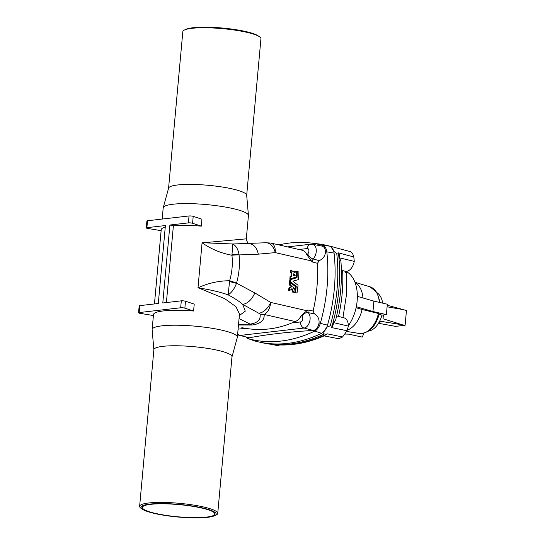 <?xml version="1.0" encoding="UTF-8"?>
<svg xmlns="http://www.w3.org/2000/svg" width="545" height="545" viewBox="0 0 545 545"><rect width="100%" height="100%" fill="white"/><g stroke="black" fill="none" stroke-linecap="round" stroke-linejoin="round"><path stroke-width="0.82" d="M246.687 195.294L260.932 38.756A39.213 6.581 -174.8 0 0 259.372 36.665L258.017 35.759A37.714 6.329 -174.8 0 0 222.53 28.047A37.714 6.329 -174.8 0 0 186.233 29.226L184.735 29.873A39.213 6.581 -174.8 0 0 182.827 31.651L168.575 188.182M154.617 513.492A37.714 6.329 -174.8 0 0 214.321 515.849A37.714 6.329 -174.8 0 0 179.176 504.418A37.714 6.329 -174.8 0 0 142.545 509.316A37.714 6.329 -174.8 0 0 154.617 513.492M155.461 513.397A36.392 6.111 -174.8 0 0 193.761 517.634A36.392 6.111 -174.8 0 0 214.846 514.017A36.392 6.111 -174.8 0 0 179.155 504.636A36.392 6.111 -174.8 0 0 142.361 507.422A36.392 6.111 -174.8 0 0 155.461 513.397M378.986 322.449L381.255 321.38L405.105 325.263L395.568 326.366L378.489 323.294M402.142 324.725L383.046 318.771L383.135 314.996M387.1 306.801L403.511 309.655L387.243 305.261M403.511 309.655L406.447 310.541L405.105 325.263M383.394 314.969L383.046 318.771M246.122 337.246A10.696 6.608 -77.1 0 0 248.125 338.649L254.692 340.945A11.472 7.085 -77.1 0 0 254.992 341.034A220.555 136.243 -77.1 0 0 321.584 333.342A11.472 7.085 102.9 0 0 322.531 332.797A11.472 7.085 102.9 0 0 327.027 326.584A11.472 7.085 102.9 0 0 327.511 325.147A123.511 76.293 -77.1 0 0 334.065 253.105A11.472 7.085 -77.1 0 0 333.84 251.749A11.472 7.085 -77.1 0 0 330.386 246.456A11.472 7.085 -77.1 0 0 329.521 246.122A220.555 136.243 102.9 0 0 317.02 243.724L310.119 242.934A219.785 135.766 102.9 0 1 322.572 245.318L329.521 246.122M153.874 349.781L152.13 329.684A42.789 7.18 5.2 0 1 152.13 329.466A42.789 7.18 5.2 0 1 176.921 325.222A42.789 7.18 5.2 0 1 221.951 330.202A42.789 7.18 5.2 0 1 237.354 337.219A42.789 7.18 5.2 0 1 237.32 337.437L231.979 356.893M237.354 337.219L239.48 313.968L235.917 306.665L224.819 298.715L198.128 287.767C208.149 283.141 218.64 280.798 229.615 280.743A11.029 1.771 16.6 0 1 236.503 283.175C239.146 273.903 240.004 264.488 239.078 254.931L258.371 254.154L275.232 252.621C275.579 247.192 274.06 243.99 270.667 243.016L301.964 250.175A14.558 8.992 102.9 0 1 306.876 254.876L312.135 261.9L317.456 263.296A113.367 70.026 102.9 0 1 313.116 311.025L314.465 313.879L308.17 312.666A8.264 5.103 102.9 0 1 309.683 321.516A8.264 5.103 102.9 0 1 304.083 328.036L313.13 330.42L314.322 330.161L314.765 331.067L321.584 333.342M162.178 219.056L163.2 207.849A42.789 7.18 5.2 0 1 163.241 207.638A42.789 7.18 5.2 0 1 188.57 203.612A42.789 7.18 5.2 0 1 233.022 208.585A42.789 7.18 5.2 0 1 248.425 215.391A42.789 7.18 5.2 0 1 248.425 215.609L246.306 238.846L202.215 242.872C211.242 249.16 221.147 253.282 231.932 255.244A11.029 1.86 -6.2 0 1 239.078 254.931M166.395 302.557L173.378 225.821A42.789 7.18 5.2 0 1 201.323 226.141L201.95 219.213L193.209 216.351A2.65 0.443 5.2 0 0 189.033 215.956L147.518 220.752A2.65 0.443 -174.8 0 0 146.912 220.977L146.278 227.905A2.65 0.443 -174.8 0 0 147.818 228.457L161.122 230.664M201.323 226.141L192.576 223.28A2.65 0.443 5.2 0 0 188.4 222.885L169.89 225.024L162.792 302.979L181.308 300.84A2.65 0.443 5.2 0 1 185.484 301.235L194.224 304.096L193.598 311.025A42.789 7.18 5.2 0 0 153.492 314.56L152.13 329.466M154.453 303.94L161.211 229.683A42.789 7.18 5.2 0 1 165.258 227.081M169.89 225.024L173.378 225.821M163.241 207.638L168.603 188.107A39.22 6.581 5.2 0 1 170.476 186.526A39.213 6.581 5.2 0 1 170.483 186.526A39.213 6.581 5.2 0 1 208.217 185.3A39.213 6.581 5.2 0 1 245.114 193.318L245.114 193.318A39.22 6.581 5.2 0 1 246.681 195.212L248.425 215.391M170.483 186.526L170.476 186.526A39.22 6.581 5.2 0 1 232.558 188.979A39.22 6.581 5.2 0 1 245.114 193.318L245.114 193.318M278.951 244.909A219.785 135.766 102.9 0 1 310.119 242.934M317.456 263.296L319.309 260.626C323.035 258.889 325.093 256.068 325.494 252.158C325.413 248.731 324.241 246.708 321.972 246.088L312.707 244.289A8.264 5.103 -77.1 0 1 316.27 250.359A8.264 5.103 -77.1 0 1 313.055 258.998L312.135 261.9M181.308 300.84L180.674 307.768L139.159 312.564A2.65 0.443 -174.8 0 0 138.553 312.789L139.186 305.861A2.65 0.443 -174.8 0 1 139.792 305.636L158.302 303.497L165.401 225.541L146.884 227.681A2.65 0.443 -174.8 0 0 146.278 227.905M236.503 283.175L254.842 292.924L270.702 302.434C270 308.504 267.82 312.51 264.161 314.445L295.329 321.577A210.411 129.976 -77.1 0 1 291.882 322.947C276.921 329.139 261.416 330.931 245.373 328.322A210.411 129.976 102.9 0 1 242.103 327.722A14.558 8.992 102.9 0 1 241.973 327.695A14.558 8.992 102.9 0 1 241.844 327.668M238.54 324.2L249.671 324.173C257.567 323.096 261.014 319.731 260.013 314.077A13.938 13.209 169.9 0 0 264.161 314.445C264.57 320.365 260.503 323.894 251.96 325.031L239.051 318.587M238.472 324.984L251.96 325.031M214.321 515.849L215.82 515.202A39.213 6.581 -174.8 0 0 217.734 513.424L231.986 356.771A39.213 6.581 -174.8 0 0 217.871 350.34A39.213 6.581 -174.8 0 0 176.6 345.775A39.213 6.581 -174.8 0 0 153.881 349.665L139.629 506.319A39.213 6.581 -174.8 0 0 141.189 508.41L142.545 509.316M153.874 349.754A39.22 6.581 5.2 0 1 176.348 345.768A39.22 6.581 5.2 0 1 217.877 350.333A39.22 6.581 5.2 0 1 231.979 356.859M248.125 338.649A10.696 6.608 -77.1 0 0 248.404 338.738A219.785 135.766 -77.1 0 0 314.765 331.067A10.696 6.608 102.9 0 0 320.29 323.423A122.741 75.816 -77.1 0 0 326.809 251.838A10.696 6.608 -77.1 0 0 322.572 245.318L321.972 246.088M237.572 334.821L249.181 337.805C267.07 334.419 288.394 331.953 313.13 330.42M138.553 312.789A2.65 0.443 -174.8 0 0 140.092 313.334L153.397 315.548M180.674 307.768A2.65 0.443 5.2 0 1 184.857 308.163L193.598 311.025M291.33 288.843L292.522 291.459A113.367 70.026 102.9 0 1 292.433 292.059L294.811 292.433A114.688 70.843 102.9 0 0 295.097 290.424L293.421 287.447L295.295 288.973L294.464 288.986L293.428 288.148M295.295 288.973A114.688 70.843 102.9 0 0 295.574 286.725L290.39 282.555L289.552 282.63A113.367 70.026 102.9 0 1 289.313 284.851L291.343 286.472L288.911 288.073A113.367 70.026 102.9 0 1 288.55 290.655L289.375 290.676L292.161 288.836L293.353 291.48A114.688 70.843 102.9 0 1 293.264 292.079L292.433 292.059M296.242 277.153A113.367 70.026 102.9 0 1 296.194 277.916L289.824 279.701A113.367 70.026 102.9 0 1 289.633 281.772L295.424 286.37A113.367 70.026 102.9 0 1 295.397 286.575M294.6 292.549L297.032 292.944L294.6 292.549A113.367 70.026 102.9 0 0 294.62 292.427M295.104 288.973A113.367 70.026 102.9 0 1 294.913 290.369M291.214 270.177L290.362 270.395A113.367 70.026 102.9 0 1 290.281 272.575L291.112 273.181A113.367 70.026 102.9 0 1 290.935 276.39L290.056 276.635A113.367 70.026 102.9 0 1 289.892 278.849L296.453 277.092A114.688 70.843 102.9 0 0 296.718 271.437L295.172 271.083A114.688 70.843 102.9 0 1 295.104 273.031L291.214 270.177A114.688 70.843 102.9 0 1 291.132 272.377L291.963 272.991A114.688 70.843 102.9 0 1 291.786 276.24L290.901 276.492A114.688 70.843 102.9 0 1 290.737 278.727M295.172 271.083L294.327 271.301A113.367 70.026 102.9 0 1 294.286 272.432M295.329 321.577A14.558 8.992 -77.1 0 0 301.351 315.569L307.755 309.989L313.116 311.025M314.322 330.161C316.747 329.037 318.321 326.659 319.043 323.028C319.377 318.907 317.851 315.855 314.465 313.879M299.007 249.501L307.285 248.547A2.97 1.839 102.9 0 1 308.913 250.468A2.97 1.839 102.9 0 1 307.768 253.847L306.876 254.876M307.768 253.847A5.293 3.025 46 0 0 313.055 258.998L319.309 260.626M311.12 260.83L275.232 252.621A13.938 9.435 -92.9 0 0 265.613 242.763L232.804 243.983L202.25 242.716M254.842 292.924C251.817 299.682 247.777 303.504 242.723 304.382C239.091 301.256 234.241 298.081 228.171 294.872C231.775 292.461 234.534 288.625 236.455 283.373A11.029 1.131 -167.6 0 0 229.527 281.608L229.615 280.743C232.095 272.391 232.865 263.896 231.932 255.244L232.804 243.983C236.033 245.652 238.117 249.235 239.064 254.733A11.029 2.534 177.8 0 0 232.007 254.392M258.371 254.154C256.606 247.083 253.227 243.588 248.248 243.663M265.613 242.763L270.79 243.043M306.59 310.643L270.702 302.434A13.938 8.42 119 0 1 258.732 313.212L242.723 304.382L245.277 311.154L239.33 315.562M291.882 322.947L300.602 321.938A2.97 1.839 -77.1 0 0 302.618 319.595A2.97 1.839 -77.1 0 0 302.073 316.407L301.351 315.569M307.755 309.989L308.17 312.666A5.293 3.938 -48.2 0 0 302.073 316.407M229.527 281.608L228.171 294.872C218.981 291.725 208.967 289.409 198.135 287.923M290.281 272.575L291.132 272.377M291.112 273.181L291.963 272.991M290.935 276.39L291.786 276.24M290.056 276.635L290.901 276.492M295.281 275.232L293.408 273.842A114.688 70.843 102.9 0 1 293.299 275.804L295.281 275.232L294.436 275.402L293.367 274.619M293.305 275.722L294.436 275.402M296.194 277.916L290.669 279.592A114.688 70.843 102.9 0 1 290.478 281.683L296.255 286.323A114.688 70.843 102.9 0 1 295.424 292.576M289.824 279.701L290.669 279.592M289.633 281.772L290.478 281.683M295.424 286.37L296.255 286.323M296.712 271.737L298.939 271.941A114.688 70.843 102.9 0 1 298.537 279.558L292.897 281.166L298.02 285.26A114.688 70.843 102.9 0 1 297.032 292.944M297.338 271.574A114.688 70.843 102.9 0 1 297.039 277.766M293.353 291.48L292.522 291.459M290.39 282.555A114.688 70.843 102.9 0 1 290.144 284.797L292.175 286.438L289.742 288.067A114.688 70.843 102.9 0 1 289.375 290.676M289.742 288.067L288.911 288.073M292.175 286.438L291.343 286.472M290.144 284.797L289.313 284.851M293.264 292.079L294.811 292.433M259.372 36.665A39.213 6.581 -174.8 0 0 222.476 28.647A39.213 6.581 -174.8 0 0 184.735 29.873M217.734 513.424A39.213 6.581 -174.8 0 0 179.278 503.314A39.213 6.581 -174.8 0 0 139.629 506.319M333.84 251.749A123.415 76.239 -77.1 0 0 333.765 251.122L330.788 246.572A220.459 136.182 -77.1 0 0 330.386 246.456M355.068 282.555A25.118 15.519 102.9 0 1 362.97 297.972M377.269 292.931A20.158 12.453 102.9 0 1 382.685 303.149M378.625 314.118L378.434 313.484L362.098 309.485A25.118 15.519 102.9 0 1 347.247 330.154M362.098 309.485L356.083 307.741M379.156 314.336L381.929 315.139A20.158 12.453 102.9 0 1 368.536 331.122M330.216 325.767A123.511 76.293 -77.1 0 0 336.769 253.725L338.581 254.208A123.449 76.252 102.9 0 1 332.034 326.135L330.216 325.767L326.837 327.238L322.96 332.586A220.459 136.182 102.9 0 1 322.531 332.797M326.837 327.238A123.415 76.239 -77.1 0 0 327.027 326.584M322.96 332.586L324.289 333.962A220.555 136.243 102.9 0 1 263.691 343.05A220.555 136.243 102.9 0 1 259.604 342.144M324.289 333.962L326.114 334.337L327.089 333.799L342.553 336.987L347.076 330.733L331.585 327.579L332.716 326.285A123.327 76.184 -77.1 0 0 333.71 322.674L335.666 319.956C340.564 300.125 342.321 280.627 340.938 261.464L339.61 257.874A123.327 76.184 102.9 0 0 339.256 254.42L338.391 252.853L338.581 254.208A5.293 2.057 -6.4 0 1 339.256 254.42M346.048 271.424A33.967 20.983 102.9 0 1 348.364 325.726M363.978 333.22L362.248 337.103L348.664 334.146L345.366 334.071M381.929 315.139L386.391 314.622L387.331 304.226L373.904 301.119L357.35 296.357M279.483 344.971A10.777 6.656 102.9 0 1 278.304 345.728L270.647 344.242M342.553 336.987A219.86 135.814 -77.1 0 1 338.779 338.738L323.744 335.829A220.371 136.127 -77.1 0 0 326.857 334.398L327.089 333.799M330.788 246.572L332.232 246.735A220.555 136.243 -77.1 0 0 331.694 246.592A220.555 136.243 -77.1 0 0 327.613 245.625M332.232 246.735L334.037 247.219A5.293 4.162 105.2 0 0 334.037 247.219L335.195 247.621M336.769 253.725L333.765 251.122M332.716 326.285A5.293 0.361 15.9 0 1 332.034 326.135L331.585 327.579M334.766 247.505L350.326 251.62C352.036 252.539 353.194 254.311 353.794 256.947A122.816 75.864 102.9 0 1 354.257 261.375A10.777 6.656 102.9 0 1 345.326 271.281L341.361 270.272M342.962 317.565L346.327 295.594L346.402 273.692L344.842 271.185M347.076 330.733A122.816 75.864 -77.1 0 0 348.364 326.108A10.777 6.656 -77.1 0 0 343.984 317.83L336.633 315.889M348.364 326.108L333.71 322.674M334.937 247.559L334.037 247.219A220.493 136.202 102.9 0 0 333.526 247.076L331.694 246.592M353.794 256.947L338.391 252.853M335.141 247.6L349.113 251.293A219.86 135.814 102.9 0 1 350.326 251.62M354.257 261.375L339.61 257.874M386.391 314.622L372.957 311.515L356.301 306.719M372.957 311.515L373.904 301.119M202.093 242.682L197.978 287.93M307.285 248.547A5.293 4.067 -96.6 0 1 310.732 244.215L287.59 246.885M188.4 222.885L189.033 215.956M146.884 227.681L147.518 220.752M139.792 305.636L139.159 312.564M248.227 337.798L248.404 338.738L254.992 341.034M238.921 335.345A8.264 5.103 -77.1 0 0 240.127 335.427L249.181 337.805M237.688 333.567A5.293 4.067 83.4 0 0 240.127 335.427L304.083 328.036A5.293 4.067 83.4 0 1 300.602 321.938M245.373 328.322L238.09 329.16M325.494 252.158L326.809 251.838L334.065 253.105M319.043 323.028L327.511 325.147M192.576 223.28L193.209 216.351M260.013 314.077L258.732 313.212M185.484 301.235L184.857 308.163M380.137 302.564L376.983 292.454L369.98 286.806A23.953 14.797 102.9 0 1 379.327 302.38M378.434 313.484A23.953 14.797 102.9 0 1 359.312 333.465L346.784 331.462M324.227 335.829C304.314 344.501 284.756 347.029 265.558 343.411A220.493 136.202 -77.1 0 0 326.114 334.337A5.293 3.74 -115.5 0 0 326.857 334.398M334.187 247.26A5.293 4.162 105.2 0 0 334.058 247.219L333.526 247.076L334.058 247.219M338.54 316.393A109.252 67.491 -77.1 0 0 342.628 270.688M310.732 244.215L312.707 244.289M249.753 243.778C248.322 244.112 247.178 242.464 246.306 238.846M369.98 286.806L354.972 282.303M265.558 343.411L263.691 343.05M379.266 313.9C375.6 326.959 368.951 333.479 359.312 333.465M346.034 271.356L346.402 273.692"/></g></svg>
